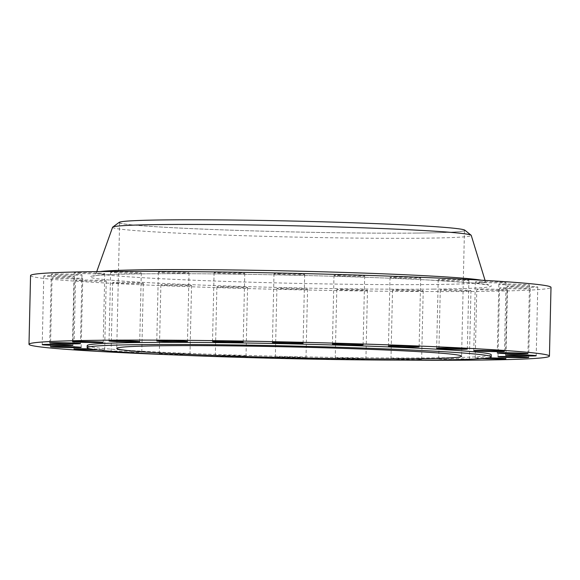 <?xml version="1.0" encoding="UTF-8"?>
<svg xmlns="http://www.w3.org/2000/svg" width="580" height="580" viewBox="0 0 580 580"><rect width="100%" height="100%" fill="white"/><g stroke="black" fill="none" stroke-linecap="round" stroke-linejoin="round"><path stroke-width="0.43" stroke-dasharray="2.9 2.17" d="M488.657 357.831A15.341 0.478 -178.7 0 0 479.653 357.766A15.341 0.478 -178.7 0 0 475.23 357.998A15.341 0.478 -178.7 0 0 482.089 358.556M481.212 289.036A15.341 0.478 1.3 0 1 497.952 289.311A15.341 0.478 1.3 0 1 507.464 289.971A15.341 0.478 1.3 0 1 503.041 290.21A15.341 0.478 1.3 0 1 486.294 289.942A15.341 0.478 1.3 0 1 476.789 289.275A15.341 0.478 1.3 0 1 481.212 289.036M504.005 287.796A15.341 0.478 1.3 0 1 520.746 288.071A15.341 0.478 1.3 0 1 530.258 288.731A15.341 0.478 1.3 0 1 525.828 288.97A15.341 0.478 1.3 0 1 509.088 288.695A15.341 0.478 1.3 0 1 499.576 288.035A15.341 0.478 1.3 0 1 504.005 287.796M511.524 286.078A15.341 0.478 1.3 0 1 528.264 286.353A15.341 0.478 1.3 0 1 537.776 287.013A15.341 0.478 1.3 0 1 533.346 287.252A15.341 0.478 1.3 0 1 516.606 286.977A15.341 0.478 1.3 0 1 507.094 286.317A15.341 0.478 1.3 0 1 511.524 286.078M503.251 284.012A15.341 0.478 1.3 0 1 519.999 284.28A15.341 0.478 1.3 0 1 529.504 284.947A15.341 0.478 1.3 0 1 525.081 285.179A15.341 0.478 1.3 0 1 508.334 284.911A15.341 0.478 1.3 0 1 498.829 284.251A15.341 0.478 1.3 0 1 503.251 284.012M479.762 281.728A15.341 0.478 1.3 0 1 496.502 281.996A15.341 0.478 1.3 0 1 506.014 282.663A15.341 0.478 1.3 0 1 501.584 282.895A15.341 0.478 1.3 0 1 484.844 282.627A15.341 0.478 1.3 0 1 475.332 281.967A15.341 0.478 1.3 0 1 479.762 281.728M442.641 279.386A15.341 0.478 1.3 0 1 459.389 279.654A15.341 0.478 1.3 0 1 468.894 280.321A15.341 0.478 1.3 0 1 464.471 280.553A15.341 0.478 1.3 0 1 447.731 280.285A15.341 0.478 1.3 0 1 438.219 279.625A15.341 0.478 1.3 0 1 442.641 279.386M394.436 277.146A15.341 0.478 1.3 0 1 411.176 277.414A15.341 0.478 1.3 0 1 420.688 278.081A15.341 0.478 1.3 0 1 416.266 278.313A15.341 0.478 1.3 0 1 399.518 278.045A15.341 0.478 1.3 0 1 390.014 277.385A15.341 0.478 1.3 0 1 394.436 277.146M338.423 275.159A15.341 0.478 1.3 0 1 355.163 275.427A15.341 0.478 1.3 0 1 364.675 276.094A15.341 0.478 1.3 0 1 360.245 276.327A15.341 0.478 1.3 0 1 343.505 276.058A15.341 0.478 1.3 0 1 333.993 275.399A15.341 0.478 1.3 0 1 338.423 275.159M278.414 273.564A15.341 0.478 1.3 0 1 295.155 273.832A15.341 0.478 1.3 0 1 304.667 274.492A15.341 0.478 1.3 0 1 300.244 274.731A15.341 0.478 1.3 0 1 283.497 274.463A15.341 0.478 1.3 0 1 273.992 273.796A15.341 0.478 1.3 0 1 278.414 273.564M218.508 272.462A15.341 0.478 1.3 0 1 235.248 272.738A15.341 0.478 1.3 0 1 244.76 273.398A15.341 0.478 1.3 0 1 240.338 273.637A15.341 0.478 1.3 0 1 223.59 273.361A15.341 0.478 1.3 0 1 214.085 272.702A15.341 0.478 1.3 0 1 218.508 272.462M162.784 271.94A15.341 0.478 1.3 0 1 179.524 272.208A15.341 0.478 1.3 0 1 189.029 272.875A15.341 0.478 1.3 0 1 184.607 273.107A15.341 0.478 1.3 0 1 167.867 272.839A15.341 0.478 1.3 0 1 158.354 272.172A15.341 0.478 1.3 0 1 162.784 271.94M115.036 272.02A15.341 0.478 1.3 0 1 131.776 272.296A15.341 0.478 1.3 0 1 141.288 272.955A15.341 0.478 1.3 0 1 136.858 273.195A15.341 0.478 1.3 0 1 120.118 272.919A15.341 0.478 1.3 0 1 110.613 272.259A15.341 0.478 1.3 0 1 115.036 272.02M78.517 272.709A15.341 0.478 1.3 0 1 95.265 272.984A15.341 0.478 1.3 0 1 104.77 273.644A15.341 0.478 1.3 0 1 100.347 273.883A15.341 0.478 1.3 0 1 83.607 273.608A15.341 0.478 1.3 0 1 74.095 272.948A15.341 0.478 1.3 0 1 78.517 272.709M55.731 273.956A15.341 0.478 1.3 0 1 72.471 274.224A15.341 0.478 1.3 0 1 81.983 274.884A15.341 0.478 1.3 0 1 77.553 275.123A15.341 0.478 1.3 0 1 60.813 274.855A15.341 0.478 1.3 0 1 51.301 274.188A15.341 0.478 1.3 0 1 55.731 273.956M48.212 275.667A15.341 0.478 1.3 0 1 64.953 275.942A15.341 0.478 1.3 0 1 74.465 276.602A15.341 0.478 1.3 0 1 70.035 276.841A15.341 0.478 1.3 0 1 53.295 276.566A15.341 0.478 1.3 0 1 43.79 275.906A15.341 0.478 1.3 0 1 48.212 275.667M56.477 277.74A15.341 0.478 1.3 0 1 73.225 278.008A15.341 0.478 1.3 0 1 82.73 278.675A15.341 0.478 1.3 0 1 78.307 278.907A15.341 0.478 1.3 0 1 61.567 278.639A15.341 0.478 1.3 0 1 52.055 277.98A15.341 0.478 1.3 0 1 56.477 277.74M469.01 359.267A15.341 0.478 -178.7 0 0 458.265 358.665A15.341 0.478 -178.7 0 0 443.142 358.447A15.341 0.478 -178.7 0 0 438.712 358.687A15.341 0.478 -178.7 0 0 458.57 359.6M444.7 289.724A15.341 0.478 1.3 0 1 461.441 290A15.341 0.478 1.3 0 1 470.953 290.66A15.341 0.478 1.3 0 1 466.523 290.899A15.341 0.478 1.3 0 1 449.783 290.623A15.341 0.478 1.3 0 1 440.271 289.964A15.341 0.478 1.3 0 1 444.7 289.724M417.216 359.709A15.341 0.478 -178.7 0 0 421.646 359.469A15.341 0.478 -178.7 0 0 412.134 358.81A15.341 0.478 -178.7 0 0 395.393 358.534A15.341 0.478 -178.7 0 0 390.971 358.774A15.341 0.478 -178.7 0 0 400.476 359.433A15.341 0.478 -178.7 0 0 417.216 359.709M396.952 289.812A15.341 0.478 1.3 0 1 413.692 290.08A15.341 0.478 1.3 0 1 423.204 290.747A15.341 0.478 1.3 0 1 418.782 290.986A15.341 0.478 1.3 0 1 402.034 290.711A15.341 0.478 1.3 0 1 392.529 290.051A15.341 0.478 1.3 0 1 396.952 289.812M361.492 359.18A15.341 0.478 -178.7 0 0 365.915 358.94A15.341 0.478 -178.7 0 0 356.41 358.281A15.341 0.478 -178.7 0 0 339.662 358.012A15.341 0.478 -178.7 0 0 335.24 358.244A15.341 0.478 -178.7 0 0 344.752 358.911A15.341 0.478 -178.7 0 0 361.492 359.18M341.228 289.282A15.341 0.478 1.3 0 1 357.969 289.558A15.341 0.478 1.3 0 1 367.481 290.217A15.341 0.478 1.3 0 1 363.051 290.457A15.341 0.478 1.3 0 1 346.311 290.188A15.341 0.478 1.3 0 1 336.799 289.521A15.341 0.478 1.3 0 1 341.228 289.282M301.586 358.085A15.341 0.478 -178.7 0 0 306.008 357.845A15.341 0.478 -178.7 0 0 296.503 357.186A15.341 0.478 -178.7 0 0 279.756 356.91A15.341 0.478 -178.7 0 0 275.333 357.149A15.341 0.478 -178.7 0 0 284.845 357.809A15.341 0.478 -178.7 0 0 301.586 358.085M281.322 288.188A15.341 0.478 1.3 0 1 298.062 288.463A15.341 0.478 1.3 0 1 307.567 289.123A15.341 0.478 1.3 0 1 303.144 289.362A15.341 0.478 1.3 0 1 286.404 289.087A15.341 0.478 1.3 0 1 276.892 288.427A15.341 0.478 1.3 0 1 281.322 288.188M241.577 356.49A15.341 0.478 -178.7 0 0 246.007 356.25A15.341 0.478 -178.7 0 0 236.495 355.583A15.341 0.478 -178.7 0 0 219.755 355.315A15.341 0.478 -178.7 0 0 215.325 355.555A15.341 0.478 -178.7 0 0 224.837 356.214A15.341 0.478 -178.7 0 0 241.577 356.49M221.313 286.592A15.341 0.478 1.3 0 1 238.054 286.861A15.341 0.478 1.3 0 1 247.566 287.528A15.341 0.478 1.3 0 1 243.136 287.76A15.341 0.478 1.3 0 1 226.396 287.492A15.341 0.478 1.3 0 1 216.891 286.832A15.341 0.478 1.3 0 1 221.313 286.592M185.564 354.503A15.341 0.478 -178.7 0 0 189.986 354.264A15.341 0.478 -178.7 0 0 180.481 353.597A15.341 0.478 -178.7 0 0 163.734 353.329A15.341 0.478 -178.7 0 0 159.311 353.568A15.341 0.478 -178.7 0 0 168.823 354.228A15.341 0.478 -178.7 0 0 185.564 354.503M165.3 284.606A15.341 0.478 1.3 0 1 182.04 284.874A15.341 0.478 1.3 0 1 191.545 285.541A15.341 0.478 1.3 0 1 187.123 285.773A15.341 0.478 1.3 0 1 170.382 285.505A15.341 0.478 1.3 0 1 160.87 284.845A15.341 0.478 1.3 0 1 165.3 284.606M97.186 349.921A15.341 0.478 -178.7 0 0 100.238 349.921A15.341 0.478 -178.7 0 0 104.668 349.682A15.341 0.478 -178.7 0 0 90.088 348.87M79.975 280.024A15.341 0.478 1.3 0 1 96.715 280.292A15.341 0.478 1.3 0 1 106.227 280.959A15.341 0.478 1.3 0 1 101.797 281.191A15.341 0.478 1.3 0 1 85.057 280.923A15.341 0.478 1.3 0 1 75.545 280.263A15.341 0.478 1.3 0 1 79.975 280.024M120.886 351.995A15.341 0.478 -178.7 0 0 137.358 352.263A15.341 0.478 -178.7 0 0 141.781 352.024A15.341 0.478 -178.7 0 0 132.269 351.357A15.341 0.478 -178.7 0 0 115.529 351.089A15.341 0.478 -178.7 0 0 111.215 351.27M117.087 282.366A15.341 0.478 1.3 0 1 133.835 282.634A15.341 0.478 1.3 0 1 143.34 283.301A15.341 0.478 1.3 0 1 138.917 283.533A15.341 0.478 1.3 0 1 122.17 283.265A15.341 0.478 1.3 0 1 112.665 282.605A15.341 0.478 1.3 0 1 117.087 282.366M87.181 345.6A202.094 6.351 -178.7 0 0 212.418 354.315A202.094 6.351 -178.7 0 0 432.977 357.904A202.094 6.351 -178.7 0 0 491.26 354.771M414.707 233.073A172.47 5.416 -178.7 0 0 464.45 230.398A172.47 5.416 -178.7 0 0 357.57 222.952A172.47 5.416 -178.7 0 0 169.346 219.893A172.47 5.416 -178.7 0 0 119.603 222.568A172.47 5.416 -178.7 0 0 226.49 230.006A172.47 5.416 -178.7 0 0 414.707 233.073M119.226 222.336A172.992 5.438 -178.7 0 0 223.024 229.898A172.992 5.438 -178.7 0 0 415.084 233.088A172.992 5.438 -178.7 0 0 464.841 230.18M112.593 227.251A179.379 5.633 -178.7 0 0 222.887 235.016A179.379 5.633 -178.7 0 0 419.521 238.235A179.379 5.633 -178.7 0 0 471.243 235.393M30.559 275.558A260.289 8.178 -178.7 0 0 191.864 286.781A260.289 8.178 -178.7 0 0 475.934 291.406A260.289 8.178 -178.7 0 0 551 287.368M174.007 354.902A260.289 8.178 -178.7 0 0 404.101 360.129M481.516 280.22A194.568 6.112 1.3 0 1 485.387 281.467A194.568 6.112 1.3 0 1 429.28 284.548A194.568 6.112 1.3 0 1 216.006 281.061A194.568 6.112 1.3 0 1 96.374 272.636A194.568 6.112 1.3 0 1 100.296 271.57M433.47 289.123A200.593 6.3 -178.7 0 0 431.694 280.169A200.593 6.3 -178.7 0 0 148.088 273.796A200.593 6.3 -178.7 0 0 149.865 282.75A200.593 6.3 -178.7 0 0 433.47 289.123M507.464 289.971L505.905 358.694M530.258 288.731L528.699 357.454M537.776 287.013L536.21 355.736M529.504 284.947L527.945 353.669M506.014 282.663L504.455 351.386M468.894 280.321L467.335 349.044M420.688 278.081L419.13 346.804M364.675 276.094L363.109 344.817M304.667 274.492L303.108 343.222M244.76 273.398L243.201 342.12M189.029 272.875L187.47 341.598M141.288 272.955L139.729 341.678M104.77 273.644L103.211 342.367M81.983 274.884L80.424 343.614M74.465 276.602L72.906 345.325M82.73 278.675L81.171 347.398M470.953 290.66L469.387 359.382M423.204 290.747L421.646 359.469M367.481 290.217L365.915 358.94M307.567 289.123L306.008 357.845M247.566 287.528L246.007 356.25M191.545 285.541L189.986 354.264M106.227 280.959L104.668 349.682M143.34 283.301L141.781 352.024M96.737 271.614L96.374 272.636C97.186 272.556 92.901 277.008 93.155 276.058L95.49 275.667C103.291 274.695 120.894 274.079 148.291 273.803C220.646 273.02 354.438 275.993 429.055 280.038L472.483 282.931L488.447 285.034C488.375 285.679 487.352 284.49 485.387 281.467L485.068 280.423M464.45 230.398L461.593 356.214M119.603 222.568L116.747 348.384M112.665 282.605L111.106 351.328M75.545 280.263L73.986 348.986M160.87 284.845L159.311 353.568M216.891 286.832L215.325 355.555M276.892 288.427L275.333 357.149M336.799 289.521L335.24 358.244M392.529 290.051L390.971 358.774M440.271 289.964L438.712 358.687M52.055 277.98L50.496 346.702M43.79 275.906L42.224 344.629M51.301 274.188L49.742 342.911M74.095 272.948L72.536 341.671M110.613 272.259L109.047 340.982M158.354 272.172L156.796 340.902M214.085 272.702L212.519 341.424M273.992 273.796L272.433 342.519M333.993 275.399L332.434 344.121M390.014 277.385L388.455 346.108M438.219 279.625L436.66 348.348M475.332 281.967L473.773 350.69M498.829 284.251L497.27 352.974M507.094 286.317L505.535 355.04M499.576 288.035L498.017 356.758M476.789 289.275L475.23 357.998"/><path stroke-width="0.87" d="M482.089 358.556A15.341 0.478 -178.7 0 0 501.483 358.933A15.341 0.478 -178.7 0 0 505.905 358.694A15.341 0.478 -178.7 0 0 488.657 357.831M524.269 357.693A15.341 0.478 -178.7 0 0 528.699 357.454A15.341 0.478 -178.7 0 0 519.187 356.794A15.341 0.478 -178.7 0 0 502.447 356.519A15.341 0.478 -178.7 0 0 498.017 356.758A15.341 0.478 -178.7 0 0 507.529 357.418A15.341 0.478 -178.7 0 0 524.269 357.693M531.788 355.975A15.341 0.478 -178.7 0 0 536.21 355.736A15.341 0.478 -178.7 0 0 526.705 355.076A15.341 0.478 -178.7 0 0 509.965 354.8A15.341 0.478 -178.7 0 0 505.535 355.04A15.341 0.478 -178.7 0 0 515.047 355.707A15.341 0.478 -178.7 0 0 531.788 355.975M523.523 353.909A15.341 0.478 -178.7 0 0 527.945 353.669A15.341 0.478 -178.7 0 0 518.433 353.002A15.341 0.478 -178.7 0 0 501.693 352.734A15.341 0.478 -178.7 0 0 497.27 352.974A15.341 0.478 -178.7 0 0 506.775 353.633A15.341 0.478 -178.7 0 0 523.523 353.909M500.025 351.625A15.341 0.478 -178.7 0 0 504.455 351.386A15.341 0.478 -178.7 0 0 494.943 350.719A15.341 0.478 -178.7 0 0 478.203 350.45A15.341 0.478 -178.7 0 0 473.773 350.69A15.341 0.478 -178.7 0 0 483.285 351.349A15.341 0.478 -178.7 0 0 500.025 351.625M462.912 349.283A15.341 0.478 -178.7 0 0 467.335 349.044A15.341 0.478 -178.7 0 0 457.83 348.377A15.341 0.478 -178.7 0 0 441.083 348.109A15.341 0.478 -178.7 0 0 436.66 348.348A15.341 0.478 -178.7 0 0 446.165 349.008A15.341 0.478 -178.7 0 0 462.912 349.283M414.7 347.043A15.341 0.478 -178.7 0 0 419.13 346.804A15.341 0.478 -178.7 0 0 409.618 346.137A15.341 0.478 -178.7 0 0 392.877 345.868A15.341 0.478 -178.7 0 0 388.455 346.108A15.341 0.478 -178.7 0 0 397.96 346.767A15.341 0.478 -178.7 0 0 414.7 347.043M358.687 345.056A15.341 0.478 -178.7 0 0 363.109 344.817A15.341 0.478 -178.7 0 0 353.604 344.15A15.341 0.478 -178.7 0 0 336.864 343.882A15.341 0.478 -178.7 0 0 332.434 344.121A15.341 0.478 -178.7 0 0 341.946 344.781A15.341 0.478 -178.7 0 0 358.687 345.056M298.678 343.454A15.341 0.478 -178.7 0 0 303.108 343.222A15.341 0.478 -178.7 0 0 293.596 342.555A15.341 0.478 -178.7 0 0 276.856 342.287A15.341 0.478 -178.7 0 0 272.433 342.519A15.341 0.478 -178.7 0 0 281.938 343.186A15.341 0.478 -178.7 0 0 298.678 343.454M238.771 342.36A15.341 0.478 -178.7 0 0 243.201 342.12A15.341 0.478 -178.7 0 0 233.689 341.461A15.341 0.478 -178.7 0 0 216.949 341.185A15.341 0.478 -178.7 0 0 212.519 341.424A15.341 0.478 -178.7 0 0 222.031 342.084A15.341 0.478 -178.7 0 0 238.771 342.36M183.048 341.83A15.341 0.478 -178.7 0 0 187.47 341.598A15.341 0.478 -178.7 0 0 177.966 340.931A15.341 0.478 -178.7 0 0 161.218 340.663A15.341 0.478 -178.7 0 0 156.796 340.902A15.341 0.478 -178.7 0 0 166.308 341.562A15.341 0.478 -178.7 0 0 183.048 341.83M135.299 341.917A15.341 0.478 -178.7 0 0 139.729 341.678A15.341 0.478 -178.7 0 0 130.217 341.018A15.341 0.478 -178.7 0 0 113.477 340.743A15.341 0.478 -178.7 0 0 109.047 340.982A15.341 0.478 -178.7 0 0 118.559 341.642A15.341 0.478 -178.7 0 0 135.299 341.917M98.788 342.606A15.341 0.478 -178.7 0 0 103.211 342.367A15.341 0.478 -178.7 0 0 93.706 341.707A15.341 0.478 -178.7 0 0 76.959 341.431A15.341 0.478 -178.7 0 0 72.536 341.671A15.341 0.478 -178.7 0 0 82.048 342.33A15.341 0.478 -178.7 0 0 98.788 342.606M75.994 343.846A15.341 0.478 -178.7 0 0 80.424 343.614A15.341 0.478 -178.7 0 0 70.912 342.947A15.341 0.478 -178.7 0 0 54.172 342.678A15.341 0.478 -178.7 0 0 49.742 342.911A15.341 0.478 -178.7 0 0 59.254 343.577A15.341 0.478 -178.7 0 0 75.994 343.846M68.476 345.564A15.341 0.478 -178.7 0 0 72.906 345.325A15.341 0.478 -178.7 0 0 63.394 344.665A15.341 0.478 -178.7 0 0 46.654 344.389A15.341 0.478 -178.7 0 0 42.224 344.629A15.341 0.478 -178.7 0 0 51.736 345.288A15.341 0.478 -178.7 0 0 68.476 345.564M76.748 347.63A15.341 0.478 -178.7 0 0 81.171 347.398A15.341 0.478 -178.7 0 0 71.666 346.731A15.341 0.478 -178.7 0 0 54.919 346.463A15.341 0.478 -178.7 0 0 50.496 346.702A15.341 0.478 -178.7 0 0 60.001 347.362A15.341 0.478 -178.7 0 0 76.748 347.63M458.57 359.6A15.341 0.478 -178.7 0 0 464.964 359.622A15.341 0.478 -178.7 0 0 469.387 359.382A15.341 0.478 -178.7 0 0 469.01 359.267M90.088 348.87A15.341 0.478 -178.7 0 0 78.416 348.747A15.341 0.478 -178.7 0 0 73.986 348.986A15.341 0.478 -178.7 0 0 81.751 349.58A15.341 0.478 -178.7 0 0 97.186 349.921M491.216 356.881L491.26 354.771A202.094 6.351 -178.7 0 0 366.016 346.05A202.094 6.351 -178.7 0 0 145.464 342.461A202.094 6.351 -178.7 0 0 87.181 345.6L87.13 347.71A202.094 6.351 -178.7 0 0 212.374 356.432A202.094 6.351 -178.7 0 0 432.926 360.02A202.094 6.351 -178.7 0 0 491.216 356.881A202.094 6.351 -178.7 0 0 365.973 348.167A202.094 6.351 -178.7 0 0 145.413 344.578A202.094 6.351 -178.7 0 0 87.13 347.71M411.858 358.889A172.47 5.416 -178.7 0 0 461.593 356.214A172.47 5.416 -178.7 0 0 354.714 348.776A172.47 5.416 -178.7 0 0 166.489 345.709A172.47 5.416 -178.7 0 0 116.747 348.384A172.47 5.416 -178.7 0 0 223.633 355.823A172.47 5.416 -178.7 0 0 411.858 358.889M485.068 280.423L471.243 235.393A179.379 5.633 -178.7 0 0 471.105 235.212L464.841 230.18A172.992 5.438 -178.7 0 0 354.481 222.829A172.992 5.438 -178.7 0 0 168.969 219.871A172.992 5.438 -178.7 0 0 119.226 222.336L112.737 227.085A179.379 5.633 -178.7 0 0 112.593 227.251L96.737 271.614M471.105 235.212A179.379 5.633 -178.7 0 0 356.671 227.592A179.379 5.633 -178.7 0 0 164.314 224.525A179.379 5.633 -178.7 0 0 112.737 227.085M404.101 360.129A260.289 8.178 -178.7 0 0 474.375 360.129A260.289 8.178 -178.7 0 0 549.441 356.091L551 287.368A260.289 8.178 -178.7 0 0 389.695 276.138A260.289 8.178 -178.7 0 0 105.625 271.52A260.289 8.178 -178.7 0 0 30.559 275.558L29 344.281A260.289 8.178 -178.7 0 0 174.007 354.902M549.441 356.091A260.289 8.178 -178.7 0 0 388.136 344.861A260.289 8.178 -178.7 0 0 104.066 340.243A260.289 8.178 -178.7 0 0 29 344.281M111.215 351.27A15.341 0.478 -178.7 0 0 111.106 351.328A15.341 0.478 -178.7 0 0 120.886 351.995M100.296 271.57A194.568 6.112 1.3 0 1 152.475 269.678A194.568 6.112 1.3 0 1 346.419 272.513A194.568 6.112 1.3 0 1 481.516 280.22"/></g></svg>
